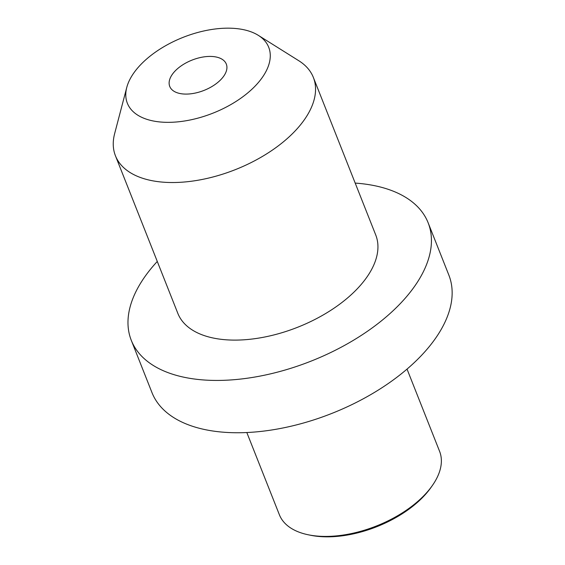 <?xml version="1.0" encoding="UTF-8"?>
<svg xmlns="http://www.w3.org/2000/svg" width="565" height="565" viewBox="0 0 565 565"><rect width="100%" height="100%" fill="white"/><g stroke="black" fill="none" stroke-linecap="round" stroke-linejoin="round"><path stroke-width="0.85" d="M126.772 87.42A76.021 40.736 158.4 0 0 164.196 122.259A76.021 40.736 -21.6 0 0 251.531 89.602A76.021 40.736 -21.6 0 0 258.304 35.341A76.021 40.736 -21.6 0 0 231.862 28.25A76.021 40.736 158.4 0 0 126.772 87.42L114.639 133.63A106.425 57.03 158.4 0 0 115.444 155.778L177.834 313.363A106.425 57.03 158.4 0 0 229.418 339.989A106.425 57.03 -21.6 0 0 337.708 305.63A106.425 57.03 -21.6 0 0 375.746 235.005L313.356 77.426A106.425 57.03 -21.6 0 0 298.779 60.723L258.304 35.341M184.494 94.058A30.411 16.293 -21.6 0 0 215.435 84.242A30.411 16.293 -21.6 0 0 226.304 64.064A30.411 16.293 -21.6 0 0 211.564 56.451A30.411 16.293 -21.6 0 0 180.623 66.267A30.411 16.293 -21.6 0 0 169.754 86.452A30.411 16.293 -21.6 0 0 184.494 94.058M115.444 155.778A106.425 57.03 158.4 0 0 167.028 182.41A106.425 57.03 -21.6 0 0 275.317 148.044A106.425 57.03 -21.6 0 0 313.356 77.426M157.282 261.447A159.641 85.541 158.4 0 0 131.278 340.314A159.641 85.541 158.4 0 0 208.655 380.259A159.641 85.541 -21.6 0 0 371.078 328.717A159.641 85.541 -21.6 0 0 428.136 222.78A159.641 85.541 -21.6 0 0 355.187 183.088M428.136 222.78L448.85 275.091A159.641 85.541 -21.6 0 1 391.792 381.029A159.641 85.541 -21.6 0 1 229.369 432.571A159.641 85.541 158.4 0 1 151.985 392.626L131.278 340.314M407.033 369.1L439.591 451.336A86.155 46.168 158.4 0 1 432.183 485.78A86.155 46.168 158.4 0 1 321.146 536.326A86.155 46.168 158.4 0 1 308.363 534.808A86.155 46.168 158.4 0 1 279.385 514.772L246.82 432.529M432.183 485.78L430.834 487.694A83.62 44.805 158.4 0 1 323.06 536.75A83.62 44.805 158.4 0 1 310.658 535.274L308.363 534.808"/></g></svg>

